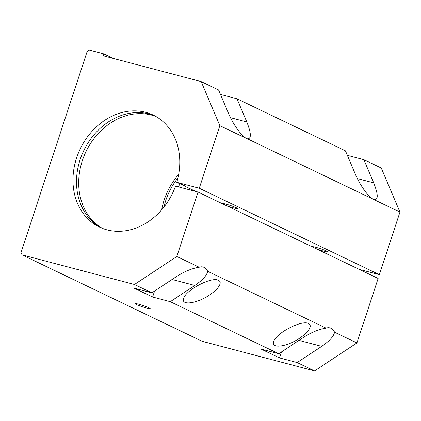 <?xml version="1.0" encoding="UTF-8"?>
<svg xmlns="http://www.w3.org/2000/svg" width="421" height="421" viewBox="0 0 421 421"><rect width="100%" height="100%" fill="white"/><g stroke="black" fill="none" stroke-linecap="round" stroke-linejoin="round"><path stroke-width="0.63" d="M21.05 252.547L87.136 51.551L89.363 50.078L103.819 53.888L103.198 55.782L201.175 81.595L219.846 125.663L199.275 188.234L176.762 182.304A62.124 51.199 -64.4 0 0 153.249 115.086A62.124 51.199 -64.4 0 0 80.216 148.939A62.124 51.199 -64.4 0 0 99.493 227.098A62.124 51.199 -64.4 0 0 175.515 186.098L198.028 192.029L176.831 256.5L134.467 284.485L22.034 254.868L21.05 252.547M177.93 177.92A60.119 49.546 -64.4 0 0 163.953 207.043M180.125 183.919A60.119 49.546 -64.4 0 0 178.209 186.808M299.515 338.263C286.875 346.893 270.777 349.009 273.692 341.652C275.744 333.222 302.062 319.539 308.561 323.533C310.103 324.302 310.577 325.628 309.988 327.506C308.746 330.801 305.257 334.385 299.515 338.263M312.345 246.89A8.015 0.71 18.2 0 1 312.329 246.701A8.015 0.71 18.2 0 1 320.118 248.579A8.015 0.71 18.2 0 1 327.501 251.684A8.015 0.71 18.2 0 1 323.991 251.216A8.015 0.71 18.2 0 1 315.792 248.543M357.382 178.572L373.711 182.872L363.881 159.68L381.279 168.026L399.95 212.095L379.379 274.671L199.275 188.234M195.797 191.439L182.493 185.056L184.903 185.693L182.703 184.635L180.293 183.998L176.762 182.304M355.566 267.63L353.361 266.577M379.379 274.671L359.092 269.324M222.293 203.675A8.015 0.71 18.2 0 1 222.277 203.485A8.015 0.71 18.2 0 1 230.066 205.364A8.015 0.71 18.2 0 1 237.449 208.469A8.015 0.71 18.2 0 1 233.939 208A8.015 0.71 18.2 0 1 225.745 205.327M146.692 308.088A8.015 0.71 18.2 0 1 138.551 305.435A8.015 0.71 18.2 0 1 135.036 303.573A8.015 0.71 18.2 0 1 142.824 305.451A8.015 0.71 18.2 0 1 150.208 308.556A8.015 0.71 18.2 0 1 146.692 308.088M373.711 182.872C378.211 194.297 378.4 199.896 374.28 199.68L373.343 199.328C368.522 197.196 359.913 185.14 355.287 174.031L345.462 150.839L236.991 98.782L220.472 94.43M207.658 271.292C206.911 275.413 202.633 280.139 194.807 285.47L170.284 301.678L278.755 353.729L261.083 349.077L279.507 357.918L297.173 362.57L321.702 346.367C329.522 341.036 333.806 336.311 334.548 332.19A18.035 10.088 -75.2 0 0 329.932 327.891A18.035 10.088 -75.2 0 0 326.107 328.138L207.658 271.292A18.035 10.088 -75.2 0 0 203.043 266.998A18.035 10.088 -75.2 0 0 199.217 267.24L176.831 256.5M326.107 328.138C318.997 329.206 311.387 332.332 303.278 337.526L278.755 353.729M218.515 280.318C220.057 281.086 220.53 282.412 219.936 284.291C218.694 287.585 215.205 291.169 209.463 295.047C196.823 303.678 180.725 305.788 183.645 298.436C185.693 290.006 212.016 276.323 218.515 280.318M281.47 351.935L279.507 357.918M154.581 291.043L152.618 297.021L134.194 288.18L151.865 292.837L134.467 284.485M151.865 292.837L176.388 276.634C184.498 271.44 192.108 268.309 199.217 267.24M201.175 81.595L218.573 89.941L228.398 113.138C233.024 124.242 241.633 136.304 246.453 138.43L219.846 125.663M152.618 297.021L170.284 301.678M154.996 115.975A62.124 51.199 -64.4 0 0 83.747 150.634A62.124 51.199 -64.4 0 0 101.277 227.903M230.492 117.675L246.822 121.974C251.321 133.399 251.511 139.004 247.39 138.783L399.95 212.095M246.822 121.974L236.991 98.782M363.881 159.68L347.362 155.328M182.493 185.056A62.124 51.199 -64.4 0 0 182.625 184.614M156.065 116.57A62.124 51.199 -64.4 0 0 85.947 151.692A62.124 51.199 -64.4 0 0 102.414 228.366M178.651 174.436A62.124 51.199 -64.4 0 0 161.685 209.784M198.028 192.029L378.132 278.46L356.934 342.931L314.571 370.922L202.133 341.299L22.034 254.868M113.338 58.456L103.819 53.888M314.571 370.922L297.173 362.57M356.934 342.931L334.548 332.19M298.963 340.378L321.702 346.367M172.073 279.481L194.807 285.47"/></g></svg>
